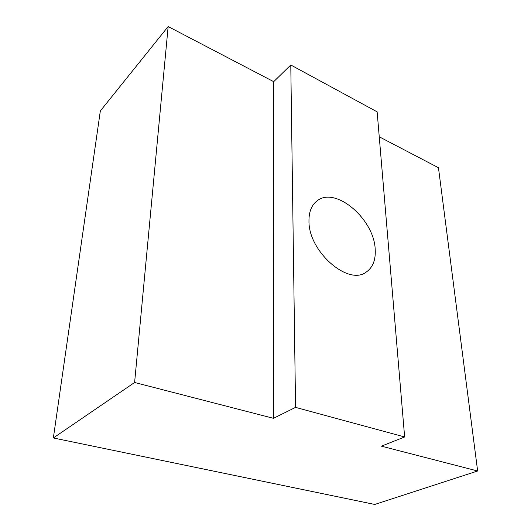 <?xml version="1.0" encoding="UTF-8"?>
<svg xmlns="http://www.w3.org/2000/svg" width="531" height="531" viewBox="0 0 531 531"><rect width="100%" height="100%" fill="white"/><g stroke="black" fill="none" stroke-linecap="round" stroke-linejoin="round"><path stroke-width="0.8" d="M375.191 249.225C375.855 259.944 372.795 267.611 366.018 272.217C348.097 285.963 308.398 251.269 308.969 221.115C308.883 211.922 311.538 205.212 316.941 200.977C335.194 185.731 374.109 218.978 375.191 249.225M273.711 81.674L273.485 418.322L134.608 382.486L168.161 26.55L273.711 81.674L290.782 64.988L295.561 407.377L404.642 436.973L381.371 446.159L477.641 470.997L438.46 167.723L379.247 136.792M404.642 436.973L377.136 111.849L290.782 64.988M477.641 470.997L374.753 504.45L53.359 437.962L100.332 110.959L168.161 26.55M295.561 407.377L273.485 418.322M53.359 437.962L134.608 382.486"/></g></svg>
